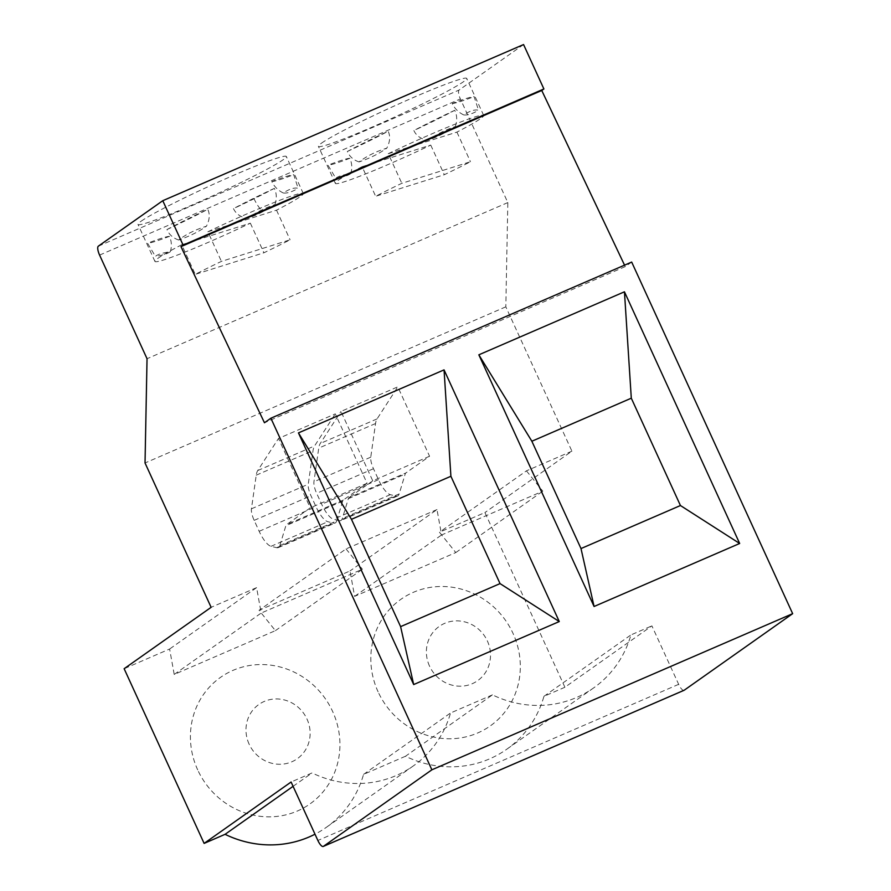 <?xml version="1.0" encoding="UTF-8"?>
<svg xmlns="http://www.w3.org/2000/svg" width="891" height="891" viewBox="0 0 891 891"><rect width="100%" height="100%" fill="white"/><g stroke="black" fill="none" stroke-linecap="round" stroke-linejoin="round"><path stroke-width="0.67" stroke-dasharray="4.46 3.34" d="M683.887 690.358A8.153 2.584 66.6 0 1 678.664 684.333L651.889 625.861L564.905 687.251L484.927 512.559L439.452 532.239L455.802 552.565L354.607 596.369L350.007 570.953L259.058 610.313L275.408 630.639L174.213 674.442L169.613 649.027L124.139 668.707M631.674 262.065L625.237 266.609L624.546 265.15M523.563 44.55L459.132 90.024A8.153 2.584 66.6 0 0 460.38 98.946L507.825 202.58L505.821 306.827L571.911 451.169L484.927 512.559M564.905 687.251L543.944 696.328A106.04 100.382 -125.2 0 1 506.723 749.264A106.04 100.382 -125.2 0 1 405.472 756.259L492.456 694.857A106.04 100.382 54.8 0 0 593.696 687.874A106.04 100.382 54.8 0 0 630.928 634.927L651.889 625.861M492.456 694.857L450.534 713A106.04 100.382 -125.2 0 1 413.301 765.937A106.04 100.382 -125.2 0 1 312.062 772.931L291.101 782.008M543.944 696.328L630.928 634.927M405.472 756.259L363.55 774.39A106.04 100.382 -125.2 0 1 326.329 827.338A106.04 100.382 -125.2 0 1 315.002 834.199M197.702 769.902A77.495 73.363 -125.2 0 1 232.974 670.377A77.495 73.363 -125.2 0 1 332.644 711.497A77.495 73.363 -125.2 0 1 297.371 811.022A77.495 73.363 -125.2 0 1 197.702 769.902M378.096 691.828A77.495 73.363 -125.2 0 1 413.368 592.315A77.495 73.363 -125.2 0 1 513.038 633.434A77.495 73.363 -125.2 0 1 477.765 732.948A77.495 73.363 -125.2 0 1 378.096 691.828M571.911 451.169L526.436 470.849L439.452 532.239M526.436 470.849L542.786 491.175L441.58 534.979L436.991 509.563L350.007 570.953M455.802 552.565L542.786 491.175M174.213 674.442L261.186 613.053L256.597 587.637L169.613 649.027M256.597 587.637L211.122 607.317M436.991 509.563L346.042 548.923L259.058 610.313M275.408 630.639L362.392 569.249L261.186 613.053M346.042 548.923L362.392 569.249M505.821 306.827L145.033 462.975M279.852 545.537L336.664 520.957L342.667 501.121A12.24 3.865 -113.4 0 1 343.38 499.996L367.07 483.278L335.294 413.881L278.482 438.472L257.755 470.537A40.786 12.897 -113.4 0 0 256.229 475.181L251.44 508.817A12.24 3.865 -113.4 0 0 254.169 520.366L259.17 531.303A20.393 6.449 -113.4 0 0 271.031 546.306L276.689 547.698A20.393 6.449 -113.4 0 0 278.293 547.62A20.393 6.449 -113.4 0 0 279.852 545.537L285.855 525.712A12.24 3.865 66.6 0 1 286.568 524.587L310.257 507.87L278.482 438.472M367.07 483.278L310.257 507.87M429.562 456.237L372.75 480.817L340.975 411.43L397.798 386.839L429.562 456.237L405.884 472.954A12.24 3.865 -113.4 0 0 405.171 474.079L399.168 493.904A20.393 6.449 66.6 0 1 397.609 495.986A20.393 6.449 66.6 0 1 395.994 496.064L390.347 494.661A20.393 6.449 66.6 0 1 378.486 479.659L373.485 468.722A12.24 3.865 66.6 0 1 370.756 457.172L375.545 423.537A40.786 12.897 66.6 0 1 377.071 418.893L397.798 386.839M354.607 596.369L441.58 534.979M507.825 202.58L147.037 358.717M321.54 143.128A81.571 5.101 -24.6 0 1 402.364 102.354A81.571 5.101 -24.6 0 1 466.728 78.43A81.571 5.101 -24.6 0 1 463.587 81.649A81.571 5.101 -24.6 0 1 382.762 122.423A81.571 5.101 -24.6 0 1 318.399 146.347A81.571 5.101 -24.6 0 1 321.54 143.128M141.146 221.202A81.571 5.101 -24.6 0 1 221.97 180.428A81.571 5.101 -24.6 0 1 286.334 156.504A81.571 5.101 -24.6 0 1 283.193 159.723A81.571 5.101 -24.6 0 1 202.368 200.497A81.571 5.101 -24.6 0 1 138.005 224.421A81.571 5.101 -24.6 0 1 141.146 221.202M181.708 244.758L250.36 223.173A81.571 5.101 -24.6 0 1 154.945 261.431A81.571 5.101 -24.6 0 1 158.097 258.212A81.571 5.101 -24.6 0 1 181.708 244.758L195.263 274.361A81.571 5.101 -24.6 0 1 221.425 261.386L290.076 239.802A81.571 5.101 -24.6 0 1 263.914 252.777L195.263 274.361M207.87 231.771L276.522 210.187A81.571 5.101 -24.6 0 0 300.133 196.733A81.571 5.101 -24.6 0 0 303.285 193.514A81.571 5.101 -24.6 0 0 207.87 231.771L221.425 261.386M178.668 240.002C173.077 238.131 169.167 234.656 166.94 229.566A81.571 5.101 -24.6 0 1 207.781 209.296C210.098 214.297 209.641 219.943 206.4 226.247C195.396 229.666 186.152 234.244 178.668 240.002A81.571 44.517 172.5 0 0 206.4 226.247M283.26 192.979C278.025 190.396 274.216 186.598 271.833 181.575A81.571 5.101 -24.6 0 1 293.718 174.692L298.117 188.302C294.487 187.366 289.53 188.914 283.26 192.979A81.571 24.358 124.2 0 0 298.117 188.302M276.522 210.187L290.076 239.802M250.36 223.173L263.914 252.777M274.874 204.707C276.923 198.838 276.745 193.392 274.35 188.369A81.571 5.101 -24.6 0 1 233.498 208.639C235.781 213.673 240.325 216.947 247.141 218.473C256.775 212.047 266.019 207.458 274.874 204.707A81.571 36.008 139.4 0 1 247.141 218.473M170.281 251.741C171.974 246.573 171.696 241.45 169.446 236.36A81.571 5.101 -24.6 0 1 147.572 243.232L155.424 256.408C157.685 254.347 162.63 252.788 170.281 251.741A81.571 15.849 -174.3 0 1 155.424 256.408M274.35 188.369A81.571 5.101 155.4 0 0 233.498 208.639M169.446 236.36A81.571 5.101 155.4 0 0 147.572 243.232M166.94 229.566A81.571 5.101 155.4 0 0 207.781 209.296M271.833 181.575A81.571 5.101 155.4 0 0 293.718 174.692M362.102 166.684L430.754 145.099A81.571 5.101 -24.6 0 1 335.339 183.357A81.571 5.101 -24.6 0 1 338.491 180.138A81.571 5.101 -24.6 0 1 362.102 166.684L375.657 196.287A81.571 5.101 -24.6 0 1 401.819 183.312L470.47 161.728A81.571 5.101 -24.6 0 1 444.308 174.703L375.657 196.287M388.264 153.697L456.916 132.113A81.571 5.101 -24.6 0 0 480.527 118.659A81.571 5.101 -24.6 0 0 483.679 115.44A81.571 5.101 -24.6 0 0 388.264 153.697L401.819 183.312M359.062 161.928C353.471 160.057 349.562 156.582 347.334 151.492A81.571 5.101 -24.6 0 1 388.175 131.222C390.492 136.223 390.035 141.869 386.794 148.173C375.79 151.593 366.546 156.181 359.062 161.928A81.571 44.517 172.5 0 0 386.794 148.173M463.654 114.906C458.42 112.322 454.61 108.524 452.227 103.501A81.571 5.101 -24.6 0 1 474.112 96.618L478.512 110.239C474.881 109.292 469.925 110.852 463.654 114.906A81.571 24.358 124.2 0 0 478.512 110.239M456.916 132.113L470.47 161.728M430.754 145.099L444.308 174.703M455.268 126.645C457.317 120.764 457.139 115.318 454.744 110.295A81.571 5.101 -24.6 0 1 413.892 130.565C416.175 135.599 420.719 138.873 427.535 140.399C437.169 133.973 446.413 129.384 455.268 126.645A81.571 36.008 139.4 0 1 427.535 140.399M350.675 173.667C352.368 168.499 352.09 163.376 349.84 158.286A81.571 5.101 -24.6 0 1 327.966 165.169L335.818 178.334C338.079 176.273 343.024 174.714 350.675 173.667A81.571 15.849 -174.3 0 1 335.818 178.334M454.744 110.295A81.571 5.101 155.4 0 0 413.892 130.565M349.84 158.286A81.571 5.101 155.4 0 0 327.966 165.169M347.334 151.492A81.571 5.101 155.4 0 0 388.175 131.222M452.227 103.501A81.571 5.101 155.4 0 0 474.112 96.618M625.237 266.609L264.449 422.757M336.664 520.957A20.393 6.449 66.6 0 1 335.105 523.028A20.393 6.449 66.6 0 1 333.501 523.106L327.843 521.714A20.393 6.449 66.6 0 1 315.993 506.712L310.981 495.775A12.24 3.865 66.6 0 1 308.253 484.225L313.042 450.59A40.786 12.897 66.6 0 1 314.579 445.945L335.294 413.881M395.994 496.064L339.181 520.656A20.393 6.449 -113.4 0 0 340.796 520.567A20.393 6.449 -113.4 0 0 342.344 518.495L348.348 498.659A12.24 3.865 66.6 0 1 349.06 497.546L405.884 472.954M339.181 520.656L333.535 519.253A20.393 6.449 -113.4 0 1 321.673 504.25L316.661 493.313A12.24 3.865 -113.4 0 1 313.944 481.764L318.733 448.128A40.786 12.897 -113.4 0 1 320.259 443.484L340.975 411.43M372.75 480.817L349.06 497.546M293.083 786.33L312.062 772.931M363.55 774.39L450.534 713M249.112 744.13A33.245 31.463 -125.2 0 1 264.248 701.44A33.245 31.463 -125.2 0 1 307.005 719.082A33.245 31.463 -125.2 0 1 291.869 761.772A33.245 31.463 -125.2 0 1 249.112 744.13M429.507 666.056A33.245 31.463 -125.2 0 1 444.642 623.366A33.245 31.463 -125.2 0 1 487.388 641.008A33.245 31.463 -125.2 0 1 472.263 683.698A33.245 31.463 -125.2 0 1 429.507 666.056M253.924 198.504A24.469 10.915 63.6 0 0 261.297 210.231M678.664 684.333L317.875 840.48M99.592 255.093L460.38 98.946M98.344 246.172L459.132 90.024M276.689 547.698L333.501 523.106M271.031 546.306L327.843 521.714M259.17 531.303L315.993 506.712M254.169 520.366L310.981 495.775M251.44 508.817L308.253 484.225M256.229 475.181L313.042 450.59M257.755 470.537L314.579 445.945M343.38 499.996L286.568 524.587M342.667 501.121L285.855 525.712M399.168 493.904L342.344 518.495M348.348 498.659L405.171 474.079M377.071 418.893L320.259 443.484M375.545 423.537L318.733 448.128M370.756 457.172L313.944 481.764M373.485 468.722L316.661 493.313M378.486 479.659L321.673 504.25M390.347 494.661L333.535 519.253M303.285 193.514L286.334 156.504M154.945 261.431L138.005 224.421M483.679 115.44L466.728 78.43M335.339 183.357L318.399 146.347M278.293 547.62L335.105 523.028M397.609 495.986L340.796 520.567M413.301 765.937L326.329 827.338M593.696 687.874L506.723 749.264"/><path stroke-width="1.34" d="M270.886 418.213L264.449 422.757L180.962 246.629L183.112 245.103L162.775 200.698L98.344 246.172A8.153 2.584 -113.4 0 0 99.592 255.093L147.037 358.717L145.033 462.975L211.122 607.317L124.139 668.707L204.117 843.398L291.101 782.008L317.875 840.48A8.153 2.584 -113.4 0 0 323.255 846.45A8.153 2.584 -113.4 0 0 323.411 846.361L431.868 769.813L270.886 418.213L631.674 262.065L792.656 613.665L684.199 690.224A8.153 2.584 66.6 0 1 684.043 690.302A8.153 2.584 66.6 0 1 683.887 690.358M624.546 265.15L541.75 90.481L543.9 88.966L523.563 44.55L162.775 200.698M204.117 843.398L225.078 834.321L293.083 786.33M315.002 834.199A106.04 100.382 -125.2 0 1 225.078 834.321M543.9 88.966L183.112 245.103M541.75 90.481L180.962 246.629M792.656 613.665L431.868 769.813M298.452 432.892L413.68 684.555L559.27 621.55L444.052 369.876L298.452 432.892L351.466 519.308L400.605 626.629L413.68 684.555M478.846 354.818L594.074 606.493L739.664 543.477L624.446 291.803L478.846 354.818L531.86 441.234L580.999 548.566L594.074 606.493M400.605 626.629L500.04 583.605L450.902 476.273L444.052 369.876M450.902 476.273L351.466 519.308M500.04 583.605L559.27 621.55M580.999 548.566L680.434 505.531L631.296 398.199L624.446 291.803M631.296 398.199L531.86 441.234M680.434 505.531L739.664 543.477M684.199 690.224L323.411 846.361M684.043 690.302L323.255 846.45"/></g></svg>
